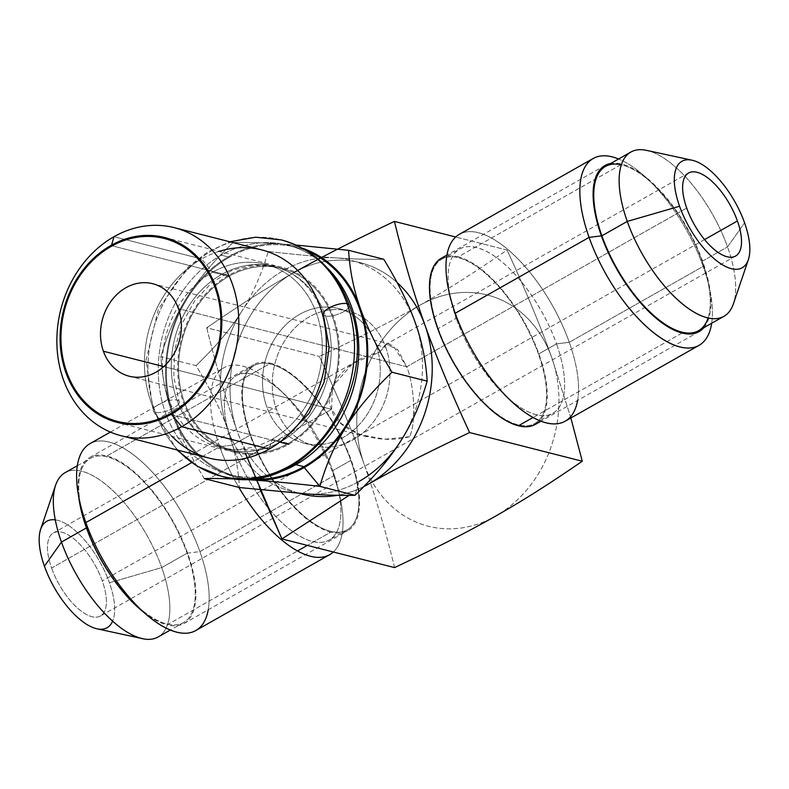 <?xml version="1.0" encoding="UTF-8"?>
<svg xmlns="http://www.w3.org/2000/svg" width="789" height="789" viewBox="0 0 789 789"><rect width="100%" height="100%" fill="white"/><g stroke="black" fill="none" stroke-linecap="round" stroke-linejoin="round"><path stroke-width="0.59" stroke-dasharray="3.94 2.96" d="M206.728 327.77C215.762 364.873 225.95 399.471 237.292 431.553A119.317 99.799 -75.7 0 0 299.386 493.372A119.317 99.799 -75.7 0 1 237.292 431.553C225.95 399.471 215.762 364.873 206.728 327.77C240.901 304.367 263.339 290.036 293.538 272.797A119.317 99.799 -75.7 0 0 237.292 431.553A119.317 99.799 -75.7 0 1 293.538 272.797A119.317 99.799 -75.7 0 1 397.114 282.541A119.317 99.799 -75.7 0 0 293.538 272.797C263.339 290.036 240.901 304.367 206.728 327.77L319.397 356.441L206.728 327.77M394.579 567.597C385.525 530.415 375.337 495.817 364.015 463.814C352.496 431.672 337.613 395.891 319.397 356.441C337.613 395.891 352.496 431.672 364.015 463.814A119.317 99.799 104.3 0 1 420.271 305.047A119.317 99.799 104.3 0 1 551.708 357.447C540.218 325.393 525.346 289.602 507.08 250.074L455.677 236.996L507.08 250.074C472.897 273.477 450.499 287.798 420.271 305.047C389.766 322.218 363.384 335.542 319.397 356.441C363.384 335.542 389.766 322.218 420.271 305.047A119.317 99.799 104.3 0 1 551.708 357.447A119.317 99.799 104.3 0 1 495.462 516.203A119.317 99.799 104.3 0 1 364.015 463.814A119.317 99.799 104.3 0 1 420.271 305.047C450.499 287.798 472.897 273.477 507.08 250.074C525.346 289.602 540.218 325.393 551.708 357.447A119.317 99.799 104.3 0 1 495.462 516.203A119.317 99.799 104.3 0 1 364.015 463.814C375.337 495.817 385.525 530.415 394.579 567.597M250.517 434.926A94.404 40.338 -119.5 0 1 270.913 364.153A94.404 40.338 -119.5 0 1 350.789 460.441A94.404 40.338 -119.5 0 1 330.404 531.214A94.404 40.338 -119.5 0 1 250.517 434.926L232.499 445.134L219.717 446.722L191.668 462.61L219.717 446.722A107.383 45.89 -119.5 0 1 219.697 370.899A107.383 45.89 -119.5 0 1 279.03 389.076A107.383 45.89 -119.5 0 1 333.767 475.747A107.383 45.89 60.5 0 0 223.8 367.812A107.383 45.89 60.5 0 0 219.717 446.722A107.383 45.89 60.5 0 0 238.85 487.385A107.383 45.89 -119.5 0 1 219.717 446.722L232.499 445.134A94.404 40.338 -119.5 0 1 236.089 375.771A94.404 40.338 -119.5 0 1 332.771 470.658A94.404 40.338 60.5 0 0 284.651 394.451A94.404 40.338 60.5 0 0 232.489 378.483A94.404 40.338 60.5 0 0 232.499 445.134A94.404 40.338 60.5 0 0 306.635 539.498A94.404 40.338 60.5 0 0 338.096 488.766A94.404 40.338 60.5 0 0 332.771 470.658L350.789 460.441A94.404 40.338 60.5 0 0 254.107 365.554A94.404 40.338 60.5 0 0 250.517 434.926A94.404 40.338 60.5 0 0 347.199 529.813A94.404 40.338 60.5 0 0 350.789 460.441L332.771 470.658L333.767 475.747L332.771 470.658A94.404 40.338 -119.5 0 1 329.181 540.021A94.404 40.338 -119.5 0 1 232.499 445.134L250.517 434.926M570.861 417.983L551.708 357.447L570.861 417.983M459.316 234.343A107.383 45.89 -119.5 0 1 569.283 342.278L556.501 343.866A94.404 40.338 -119.5 0 1 556.511 410.517A94.404 40.338 -119.5 0 1 504.349 394.549A94.404 40.338 -119.5 0 1 456.229 318.342A94.404 40.338 60.5 0 0 552.911 413.229A94.404 40.338 60.5 0 0 556.501 343.866L538.483 354.074A94.404 40.338 -119.5 0 1 534.893 423.446A94.404 40.338 -119.5 0 1 438.211 328.559A94.404 40.338 -119.5 0 1 458.596 257.786A94.404 40.338 -119.5 0 1 538.483 354.074A94.404 40.338 -119.5 0 1 518.087 424.847A94.404 40.338 -119.5 0 1 438.211 328.559A94.404 40.338 -119.5 0 1 441.801 259.187A94.404 40.338 -119.5 0 1 538.483 354.074L556.501 343.866A94.404 40.338 60.5 0 0 459.819 248.979A94.404 40.338 60.5 0 0 456.229 318.342L438.211 328.559L456.229 318.342A94.404 40.338 -119.5 0 1 450.904 300.234A94.404 40.338 -119.5 0 1 482.365 249.502A94.404 40.338 -119.5 0 1 556.501 343.866L569.283 342.278A107.383 45.89 60.5 0 0 484.959 234.944A107.383 45.89 60.5 0 0 449.168 292.65M337.416 495.305A119.317 99.799 -75.7 0 0 363.847 486.547A119.317 99.799 -75.7 0 1 337.416 495.305M385.791 347.397A69.491 58.12 104.3 0 1 353.028 439.858A69.491 58.12 104.3 0 1 276.475 409.343A69.491 58.12 104.3 0 1 309.239 316.882A69.491 58.12 104.3 0 1 385.791 347.397A69.491 58.12 104.3 0 1 374.509 420.419A69.491 58.12 104.3 0 1 313.992 445.716A69.491 58.12 104.3 0 1 276.475 409.343L266.751 406.868A69.491 58.12 -75.7 0 0 304.258 443.231A69.491 58.12 -75.7 0 0 364.774 417.943A69.491 58.12 -75.7 0 0 376.057 344.921L385.791 347.397L376.057 344.921A69.491 58.12 -75.7 0 0 338.54 308.558A69.491 58.12 -75.7 0 0 278.024 333.846A69.491 58.12 -75.7 0 0 266.751 406.868L276.475 409.343A69.491 58.12 104.3 0 1 287.758 336.321A69.491 58.12 104.3 0 1 348.274 311.034A69.491 58.12 104.3 0 1 385.791 347.397M260.173 489.782L237.292 431.553M335.769 257.865A119.317 99.799 -75.7 0 0 241.917 311.053A119.317 99.799 -75.7 0 0 227.557 429.078A119.317 99.799 -75.7 0 0 307.039 493.924A119.317 99.799 -75.7 0 0 358.995 481.468L355.011 495.314L358.995 481.468A119.317 99.799 104.3 0 1 307.039 493.924A119.317 99.799 104.3 0 1 227.557 429.078C234.274 447.649 238.239 467.137 239.462 487.543C238.239 467.137 234.274 447.649 227.557 429.078A119.317 99.799 104.3 0 1 241.917 311.053C231.069 328.441 215.782 346.627 196.047 365.632L160.907 356.687C167.337 334.299 176.085 314.446 187.171 297.118A119.317 99.799 -75.7 0 0 172.811 415.142A119.317 99.799 -75.7 0 0 243.535 478.933A119.317 99.799 -75.7 0 1 172.811 415.142C166.094 396.571 162.13 377.083 160.907 356.687L196.047 365.632C210.564 389.421 221.068 410.566 227.557 429.078C221.068 410.566 210.564 389.421 196.047 365.632C215.782 346.627 231.069 328.441 241.917 311.053A119.317 99.799 104.3 0 1 335.769 257.865C318.312 256.721 295.786 254.591 268.191 251.494L233.051 242.548C247.342 242.262 263.329 242.726 281.022 243.939A119.317 99.799 -75.7 0 0 187.171 297.118C198.029 279.73 213.326 261.544 233.051 242.548L268.191 251.494C261.761 273.872 253.013 293.725 241.917 311.053C253.013 293.725 261.761 273.872 268.191 251.494C295.786 254.591 318.312 256.721 335.769 257.865A119.317 99.799 104.3 0 1 415.251 322.711A119.317 99.799 -75.7 0 0 335.769 257.865C353.452 259.078 369.449 259.542 383.74 259.256C369.449 259.542 353.452 259.078 335.769 257.865M400.881 440.735A119.317 99.799 -75.7 0 0 415.251 322.711A119.317 99.799 104.3 0 1 400.881 440.735M376.057 344.921A69.491 58.12 104.3 0 1 343.294 437.382A69.491 58.12 104.3 0 1 266.751 406.868A69.491 58.12 104.3 0 1 299.504 314.407A69.491 58.12 104.3 0 1 376.057 344.921M302.276 248.17A119.317 99.799 -75.7 0 0 281.022 243.939L296.043 245.063L281.022 243.939A119.317 99.799 -75.7 0 0 187.171 297.118C198.029 279.73 213.326 261.544 233.051 242.548C247.342 242.262 263.329 242.726 281.022 243.939A119.317 99.799 -75.7 0 1 302.276 248.17M287.738 245.192A118.36 99 -75.7 0 1 326.883 267.55A118.36 99 104.3 0 0 221.255 255.163A118.36 99 -75.7 0 0 158.352 374.913A118.36 99 -75.7 0 0 229.352 474.593A118.36 99 -75.7 0 0 274.414 473.676A118.36 99 104.3 0 1 161.893 400.723A118.36 99 104.3 0 1 221.255 255.163L229.362 257.224A118.36 99 104.3 0 0 166.459 376.984A118.36 99 104.3 0 0 237.459 476.664A118.36 99 104.3 0 0 249.127 478.755A118.36 99 104.3 0 1 166.893 383.908A118.36 99 104.3 0 1 229.362 257.224A118.36 99 104.3 0 1 307.099 251.001A118.36 99 104.3 0 0 295.845 247.263L287.738 245.192A118.36 99 -75.7 0 0 221.255 255.163L229.362 257.224A118.36 99 104.3 0 1 295.845 247.263M204.321 478.598C189.794 454.799 179.29 433.654 172.811 415.142C166.094 396.571 162.13 377.083 160.907 356.687C167.337 334.299 176.085 314.446 187.171 297.118A119.317 99.799 -75.7 0 0 172.811 415.142C179.29 433.654 189.794 454.799 204.321 478.598M288.291 443.428A94.404 78.959 -75.7 0 0 332.79 317.819A94.404 78.959 -75.7 0 0 228.8 276.367A94.404 78.959 -75.7 0 0 184.291 401.976A94.404 78.959 -75.7 0 0 288.291 443.428L272.067 439.295A94.404 78.959 -75.7 0 0 322.237 343.787A94.404 78.959 -75.7 0 0 265.607 264.285A94.404 78.959 -75.7 0 0 212.576 272.235L228.8 276.367A94.404 78.959 104.3 0 1 281.831 268.408A94.404 78.959 104.3 0 1 338.461 347.919A94.404 78.959 104.3 0 1 288.291 443.428A94.404 78.959 104.3 0 1 235.26 451.377A94.404 78.959 104.3 0 1 178.63 371.875A94.404 78.959 104.3 0 1 228.8 276.367L212.576 272.235A94.404 78.959 104.3 0 1 316.576 313.687A94.404 78.959 104.3 0 1 272.067 439.295L269.266 449.03L272.067 439.295L288.291 443.428M219.095 251.366A107.383 89.818 -75.7 0 0 201.589 258.989L212.576 272.235A94.404 78.959 -75.7 0 0 162.406 367.743A94.404 78.959 -75.7 0 0 219.036 447.245A94.404 78.959 -75.7 0 0 272.067 439.295A94.404 78.959 104.3 0 1 168.077 397.843A94.404 78.959 104.3 0 1 212.576 272.235L201.589 258.989A107.383 89.818 104.3 0 1 261.918 249.945M208.947 458.074A107.383 89.818 104.3 0 1 144.525 367.635A107.383 89.818 104.3 0 1 201.589 258.989L114.001 236.7L201.589 258.989A107.383 89.818 -75.7 0 0 172.012 436.366M111.417 245.645L111.574 245.103L111.417 245.645L228.465 275.43A95.449 79.837 104.3 0 1 282.087 267.392A95.449 79.837 104.3 0 1 339.349 347.781A95.449 79.837 104.3 0 1 288.616 444.355A95.449 79.837 104.3 0 1 235.004 452.393A95.449 79.837 104.3 0 1 177.742 372.013A95.449 79.837 104.3 0 1 228.465 275.43L111.417 245.645M171.568 414.57L279.809 442.116L171.568 414.57M409.54 436.731L384.776 439.207L359.764 434.522L341.312 423.594L331.617 409.323L163.737 366.589L331.617 409.323C321.517 391.226 344.398 359.32 379.46 352.269L385.17 344.931L392.833 345.227L406.69 366.777C414.097 384.243 416.641 422.608 409.54 436.731C416.641 422.608 414.097 384.243 406.69 366.777L178.482 308.686L406.69 366.777L686.726 208.069L406.69 366.777L397.695 349.557L386.482 344.339L379.46 352.269L353.038 363.285L332.396 386.521L331.617 409.323C334.95 429.009 375.317 446.022 409.54 436.731M577.607 400.437A107.383 45.89 60.5 0 0 569.283 342.278L703.147 266.416A107.383 45.89 60.5 0 0 618.596 158.993A107.383 45.89 -119.5 0 1 648.4 179.734A107.383 45.89 -119.5 0 1 703.147 266.416L702.141 261.327A94.404 40.338 60.5 0 0 654.022 185.119A94.404 40.338 60.5 0 0 621.308 164.802M605.469 166.43A94.404 40.338 -119.5 0 1 702.141 261.327L727.537 246.937A94.404 40.338 60.5 0 0 630.855 152.05M646.408 150.344A94.404 40.338 -119.5 0 1 727.537 246.937L744.569 222.794L727.537 246.937L702.141 261.327L703.147 266.416L569.283 342.278A107.383 45.89 -119.5 0 1 565.2 421.188M55.269 519.872A61.187 26.145 -119.5 0 1 109.424 582.746A61.187 26.145 -119.5 0 1 112.649 621.111M51.581 568.021A47.725 20.396 60.5 0 0 91.968 616.702A47.725 20.396 60.5 0 0 102.274 580.931A47.725 20.396 60.5 0 0 61.887 532.25A47.725 20.396 60.5 0 0 51.581 568.021L331.617 409.323L51.581 568.021A47.725 20.396 -119.5 0 1 53.396 532.96A47.725 20.396 -119.5 0 1 102.274 580.931A47.725 20.396 -119.5 0 1 100.459 615.992A47.725 20.396 -119.5 0 1 51.581 568.021M40.633 529.33A61.187 26.145 -119.5 0 1 72.154 528.078A61.187 26.145 -119.5 0 1 109.424 582.746L161.735 567.587A94.404 40.338 60.5 0 0 104.227 483.243A94.404 40.338 60.5 0 0 55.605 485.176M65.053 472.7A94.404 40.338 -119.5 0 1 161.735 567.587L187.121 553.197A94.404 40.338 -119.5 0 1 187.141 619.848A94.404 40.338 -119.5 0 1 134.978 603.881A94.404 40.338 -119.5 0 1 86.859 527.673L86.859 527.673A94.404 40.338 -119.5 0 1 81.533 509.566A94.404 40.338 -119.5 0 1 112.995 458.833A94.404 40.338 -119.5 0 1 187.121 553.197A94.404 40.338 60.5 0 0 90.449 458.31A94.404 40.338 60.5 0 0 86.859 527.673A94.404 40.338 60.5 0 0 183.531 622.57A94.404 40.338 60.5 0 0 187.121 553.197L199.913 551.61A107.383 45.89 60.5 0 0 115.588 444.276A107.383 45.89 60.5 0 0 79.797 501.982M89.936 443.674A107.383 45.89 -119.5 0 1 199.913 551.61L333.767 475.747L199.913 551.61L187.121 553.197L161.735 567.587L109.424 582.746A61.187 26.145 -119.5 0 1 97.017 628.803M711.688 323.243A107.383 45.89 60.5 0 0 703.147 266.416A107.383 45.89 -119.5 0 1 709.203 287.018A107.383 45.89 -119.5 0 1 711.688 323.243M708.098 317.937A94.404 40.338 60.5 0 0 707.467 279.434A94.404 40.338 60.5 0 0 702.141 261.327A94.404 40.338 -119.5 0 1 698.551 330.69M723.947 316.3A94.404 40.338 60.5 0 0 727.537 246.937A94.404 40.338 -119.5 0 1 733.395 303.824M142.592 638.656A94.404 40.338 60.5 0 0 161.735 567.587A94.404 40.338 -119.5 0 1 158.145 636.95M208.237 609.769A107.383 45.89 60.5 0 0 199.913 551.61A107.383 45.89 -119.5 0 1 195.83 630.519M333.323 552.004A107.383 45.89 60.5 0 0 333.767 475.747A107.383 45.89 -119.5 0 1 339.832 496.35A107.383 45.89 -119.5 0 1 333.323 552.004M704.587 239.58L102.274 580.931L704.587 239.58M221.176 476.161A121.891 101.959 104.3 0 1 155.374 412.371A13.748 4.714 -19.6 0 1 153.234 410.852A13.748 4.714 -19.6 0 1 161.617 403.001A13.748 4.714 -19.6 0 1 176.992 400.122A94.404 78.959 -75.7 0 0 227.962 449.523A94.404 78.959 -75.7 0 0 310.176 415.162A94.404 78.959 -75.7 0 0 325.492 315.955A13.748 4.714 -19.6 0 1 323.362 314.446A13.748 4.714 160.4 0 0 325.492 315.955A13.748 4.714 160.4 0 0 340.878 313.075A13.748 4.714 160.4 0 0 349.251 305.225A13.748 4.714 -19.6 0 1 340.878 313.075A13.748 4.714 -19.6 0 1 325.492 315.955A94.404 78.959 -75.7 0 0 274.533 266.554A94.404 78.959 104.3 0 1 325.492 315.955A94.404 78.959 104.3 0 1 310.176 415.162A94.404 78.959 104.3 0 1 227.962 449.523A94.404 78.959 104.3 0 1 176.992 400.122A94.404 78.959 104.3 0 1 192.319 300.915A94.404 78.959 104.3 0 1 274.533 266.554A94.404 78.959 -75.7 0 0 192.319 300.915A94.404 78.959 -75.7 0 0 176.992 400.122A13.748 4.714 160.4 0 0 161.617 403.001A13.748 4.714 160.4 0 0 153.234 410.852A13.748 4.714 160.4 0 0 155.374 412.371A13.748 4.714 160.4 0 0 170.749 409.481A13.748 4.714 160.4 0 0 179.133 401.631A13.748 4.714 160.4 0 0 176.992 400.122A13.748 4.714 -19.6 0 1 179.133 401.631A13.748 4.714 -19.6 0 1 170.749 409.481A13.748 4.714 -19.6 0 1 155.374 412.371A121.891 101.959 104.3 0 1 175.158 284.277A121.891 101.959 104.3 0 1 281.308 239.915A121.891 101.959 -75.7 0 0 175.158 284.277A121.891 101.959 -75.7 0 0 155.374 412.371A121.891 101.959 -75.7 0 0 178.008 450.203M78.732 496.922A95.449 40.791 -119.5 0 1 89.926 457.393A95.449 40.791 -119.5 0 1 106.909 455.973A95.449 40.791 -119.5 0 1 180.908 536.767A95.449 40.791 -119.5 0 1 184.054 623.478A95.449 40.791 -119.5 0 1 167.061 624.898L297.571 550.939L167.061 624.898A95.449 40.791 -119.5 0 1 144.397 612.777M106.909 455.973L270.578 363.226A95.449 40.791 60.5 0 0 253.594 364.646A95.449 40.791 60.5 0 0 256.741 451.357A95.449 40.791 60.5 0 0 330.729 532.151L307.345 545.396L330.729 532.151A95.449 40.791 60.5 0 0 347.712 530.721A95.449 40.791 60.5 0 0 344.576 444.01A95.449 40.791 60.5 0 0 270.578 363.226L106.909 455.973M441.288 258.279A95.449 40.791 -119.5 0 1 458.271 256.849L621.939 164.102A95.449 40.791 60.5 0 0 610.716 163.461M682.091 333.027L533.088 417.47L682.091 333.027M703.808 327.711A95.449 40.791 60.5 0 0 692.89 238.564A95.449 40.791 60.5 0 0 621.939 164.102L458.271 256.849A95.449 40.791 -119.5 0 1 532.259 337.643A95.449 40.791 -119.5 0 1 535.406 424.354M304.258 443.231L313.992 445.716M338.54 308.558L348.274 311.034M281.831 268.408L265.607 264.285M237.459 476.664L229.352 474.593M219.036 447.245L235.26 451.377M366.865 436.712L129.169 376.215M390.407 344.211L152.711 283.715M441.801 259.187L459.819 248.979M648.4 179.734L654.022 185.119M77.312 465.757L90.449 458.31M110.401 432.076L223.8 367.812M279.03 389.076L284.651 394.451M254.107 365.554L236.089 375.771M534.893 423.446L552.911 413.229M707.467 279.434L709.203 287.018M183.531 622.57L170.404 630.007M338.096 488.766L339.832 496.35M347.199 529.813L329.181 540.021M735.604 256.04L100.459 615.992M385.21 344.911L688.541 173.008M356.727 361.056L53.396 532.96M286.407 436.721L257.372 449.937L227.962 449.523C205.357 443.379 189.074 427.411 179.133 401.631L173.767 376.678L174.665 350.109L181.815 324.171L194.607 301.023L211.906 282.57L232.134 270.262L253.545 264.867L274.533 266.554C297.137 272.698 313.411 288.666 323.362 314.446M176.914 449.917L153.234 410.852L146.054 360.04L158.441 308.923L188.127 266.889L207.921 251.829L229.885 241.799M164.487 237.459L282.087 267.392M117.393 422.46L235.004 452.393M89.926 457.393L253.594 364.646M184.054 623.478L347.712 530.721M604.946 165.522L446.909 255.084M699.074 331.607L541.027 421.168"/><path stroke-width="1.18" d="M245.29 453.123L281.92 538.926L394.579 567.597C438.585 546.698 464.928 533.384 495.462 516.203C525.661 498.964 548.099 484.633 582.272 461.23L570.861 417.983L582.272 461.23L469.603 432.559L582.272 461.23C548.099 484.633 525.661 498.964 495.462 516.203C464.928 533.384 438.585 546.698 394.579 567.597L281.92 538.926L260.173 489.782M394.421 221.403C403.475 258.585 413.663 293.183 424.985 325.186C436.504 357.328 451.387 393.109 469.603 432.559C425.616 453.458 399.234 466.782 368.729 483.953A119.317 99.799 -75.7 0 0 424.985 325.186A119.317 99.799 -75.7 0 0 397.114 282.541A119.317 99.799 -75.7 0 1 424.985 325.186C436.504 357.328 451.387 393.109 469.603 432.559C425.616 453.458 399.234 466.782 368.729 483.953A119.317 99.799 -75.7 0 0 424.985 325.186C413.663 293.183 403.475 258.585 394.421 221.403L455.677 236.996L394.421 221.403C350.415 242.302 324.072 255.616 293.538 272.797C324.072 255.616 350.415 242.302 394.421 221.403M349.103 495.384L281.92 538.926L349.103 495.384M299.386 493.372A119.317 99.799 -75.7 0 0 337.416 495.305A119.317 99.799 -75.7 0 1 299.386 493.372M363.847 486.547A119.317 99.799 -75.7 0 0 368.729 483.953A119.317 99.799 -75.7 0 1 363.847 486.547M358.995 481.468A119.317 99.799 -75.7 0 0 400.881 440.735C411.966 423.407 420.724 403.554 427.155 381.166L392.005 372.23C372.28 391.226 356.993 409.412 346.134 426.8A119.317 99.799 -75.7 0 0 360.504 308.775A119.317 99.799 -75.7 0 0 302.276 248.17A119.317 99.799 -75.7 0 1 360.504 308.775C366.984 327.287 377.487 348.432 392.005 372.23L427.155 381.166C425.932 360.77 421.967 341.282 415.251 322.711C408.761 304.199 398.258 283.054 383.74 259.256L348.6 250.32L383.74 259.256C398.258 283.054 408.761 304.199 415.251 322.711C421.967 341.282 425.932 360.77 427.155 381.166C420.724 403.554 411.966 423.407 400.881 440.735A119.317 99.799 104.3 0 1 358.995 481.468M243.535 478.933A119.317 99.799 -75.7 0 0 252.293 479.988A119.317 99.799 -75.7 0 0 304.248 467.542A119.317 99.799 -75.7 0 0 346.134 426.8C335.049 444.128 326.291 463.981 319.87 486.369C292.275 483.262 269.749 481.132 252.293 479.988C234.599 478.775 218.612 478.312 204.321 478.598L239.462 487.543L204.321 478.598C218.612 478.312 234.599 478.775 252.293 479.988A119.317 99.799 -75.7 0 0 304.248 467.542A119.317 99.799 -75.7 0 0 346.134 426.8C335.049 444.128 326.291 463.981 319.87 486.369L355.011 495.314L319.87 486.369L304.248 467.542L319.87 486.369C292.275 483.262 269.749 481.132 252.293 479.988A119.317 99.799 -75.7 0 1 243.535 478.933M307.099 251.001A118.36 99 104.3 0 1 366.924 353.926A118.36 99 104.3 0 1 303.952 466.693A118.36 99 104.3 0 1 249.127 478.755A118.36 99 104.3 0 0 303.952 466.693L295.836 464.632A118.36 99 -75.7 0 0 326.883 267.55A118.36 99 104.3 0 1 295.836 464.632A118.36 99 104.3 0 1 274.414 473.676A118.36 99 -75.7 0 0 295.836 464.632L303.952 466.693A118.36 99 104.3 0 0 366.924 353.926A118.36 99 104.3 0 0 307.099 251.001M296.043 245.063L348.6 250.32C349.813 270.716 353.778 290.204 360.504 308.775C366.984 327.287 377.487 348.432 392.005 372.23C372.28 391.226 356.993 409.412 346.134 426.8A119.317 99.799 -75.7 0 0 360.504 308.775C353.778 290.204 349.813 270.716 348.6 250.32L296.043 245.063M239.462 487.543L307.039 493.924C324.723 495.127 340.72 495.591 355.011 495.314C374.736 476.319 390.022 458.123 400.881 440.735C390.022 458.123 374.736 476.319 355.011 495.314C340.72 495.591 324.723 495.127 307.039 493.924L239.462 487.543M172.012 436.366A107.383 89.818 -75.7 0 0 269.266 449.03L181.667 426.741A107.383 89.818 -75.7 0 0 238.732 318.085A107.383 89.818 -75.7 0 0 174.32 227.656L261.918 249.945A107.383 89.818 104.3 0 1 326.33 340.384A107.383 89.818 104.3 0 1 269.266 449.03A107.383 89.818 -75.7 0 0 322.849 315.896A107.383 89.818 -75.7 0 0 219.095 251.366M174.32 227.656A107.383 89.818 -75.7 0 0 114.001 236.7A107.383 89.818 104.3 0 1 232.291 283.853A107.383 89.818 104.3 0 1 181.667 426.741L171.568 414.57L181.667 426.741L269.266 449.03A107.383 89.818 104.3 0 1 208.947 458.074L121.348 435.775A107.383 89.818 -75.7 0 0 181.667 426.741A107.383 89.818 104.3 0 1 63.376 379.578A107.383 89.818 104.3 0 1 114.001 236.7A107.383 89.818 -75.7 0 0 56.936 345.345A107.383 89.818 -75.7 0 0 121.348 435.775M111.19 246.424L111.417 245.645L111.19 246.424A94.404 78.959 104.3 0 1 215.19 287.886A94.404 78.959 104.3 0 1 170.68 413.495A94.404 78.959 -75.7 0 0 215.19 287.886A94.404 78.959 -75.7 0 0 111.19 246.424A94.404 78.959 -75.7 0 0 66.69 372.043A94.404 78.959 -75.7 0 0 170.68 413.495A94.404 78.959 104.3 0 1 66.69 372.043A94.404 78.959 104.3 0 1 111.19 246.424M111.574 245.103L114.001 236.7L111.574 245.103M171.312 414.255L170.68 413.495L171.312 414.255M103.398 351.233A47.725 39.923 -75.7 0 0 155.975 372.191A47.725 39.923 -75.7 0 0 178.482 308.686A47.725 39.923 -75.7 0 0 125.905 287.729A47.725 39.923 -75.7 0 0 103.398 351.233A47.725 39.923 -75.7 0 0 129.169 376.215A47.725 39.923 -75.7 0 0 170.73 358.837A47.725 39.923 -75.7 0 0 178.482 308.686A47.725 39.923 -75.7 0 0 152.711 283.715A47.725 39.923 -75.7 0 0 111.15 301.082A47.725 39.923 -75.7 0 0 103.398 351.233L163.737 366.589L103.398 351.233M450.904 300.234L449.168 292.65A107.383 45.89 60.5 0 0 455.233 313.253L456.229 318.342L455.233 313.253A107.383 45.89 -119.5 0 1 459.316 234.343L593.17 158.481A107.383 45.89 60.5 0 0 589.087 237.39L455.233 313.253A107.383 45.89 60.5 0 0 509.97 399.924A107.383 45.89 60.5 0 0 577.607 400.437M621.308 164.802A94.404 40.338 60.5 0 0 601.879 235.803L589.087 237.39A107.383 45.89 -119.5 0 1 618.596 158.993A107.383 45.89 60.5 0 0 593.17 158.481M699.064 345.326A107.383 45.89 60.5 0 0 711.688 323.243A107.383 45.89 -119.5 0 1 658.845 336.538A107.383 45.89 -119.5 0 1 589.087 237.39A107.383 45.89 60.5 0 0 699.064 345.326L565.2 421.188A107.383 45.89 -119.5 0 1 455.233 313.253L589.087 237.39L601.879 235.803L627.265 221.413L601.879 235.803A94.404 40.338 -119.5 0 1 605.469 166.43L630.855 152.05A94.404 40.338 60.5 0 0 627.265 221.413A94.404 40.338 -119.5 0 1 646.408 150.344L691.983 160.197A61.187 26.145 60.5 0 0 679.576 206.254L627.265 221.413A94.404 40.338 60.5 0 0 723.947 316.3L698.551 330.69A94.404 40.338 -119.5 0 1 601.879 235.803A94.404 40.338 60.5 0 0 659.555 320.275A94.404 40.338 60.5 0 0 708.098 317.937M748.366 259.67L733.395 303.824A94.404 40.338 -119.5 0 1 684.773 305.757A94.404 40.338 -119.5 0 1 627.265 221.413L679.576 206.254A61.187 26.145 60.5 0 0 716.846 260.922A61.187 26.145 60.5 0 0 748.366 259.67A61.187 26.145 60.5 0 0 744.569 222.794A61.187 26.145 -119.5 0 1 731.354 268.664A61.187 26.145 -119.5 0 1 679.576 206.254A61.187 26.145 -119.5 0 1 692.791 160.384A61.187 26.145 -119.5 0 1 744.569 222.794A61.187 26.145 60.5 0 0 691.983 160.197M686.726 208.069A47.725 20.396 60.5 0 0 727.113 256.75A47.725 20.396 60.5 0 0 737.419 220.979A47.725 20.396 60.5 0 0 697.032 172.298A47.725 20.396 60.5 0 0 686.726 208.069A47.725 20.396 60.5 0 0 735.604 256.04A47.725 20.396 60.5 0 0 737.419 220.979L704.587 239.58L737.419 220.979A47.725 20.396 60.5 0 0 688.541 173.008A47.725 20.396 60.5 0 0 686.726 208.069M112.649 621.111A61.187 26.145 -119.5 0 1 80.774 620.134A61.187 26.145 -119.5 0 1 44.431 566.206A61.187 26.145 -119.5 0 1 55.269 519.872M170.404 630.007L158.145 636.95A94.404 40.338 -119.5 0 1 61.463 542.063A94.404 40.338 60.5 0 0 142.592 638.656L97.017 628.803A61.187 26.145 -119.5 0 1 44.431 566.206L61.463 542.063L86.435 527.92L61.463 542.063L44.431 566.206A61.187 26.145 -119.5 0 1 40.633 529.33L55.605 485.176A94.404 40.338 60.5 0 0 61.463 542.063A94.404 40.338 -119.5 0 1 65.053 472.7L77.312 465.757M81.533 509.566L79.797 501.982A107.383 45.89 60.5 0 0 85.853 522.584L86.859 527.673L85.853 522.584A107.383 45.89 -119.5 0 1 89.936 443.674L110.401 432.076M329.684 554.657A107.383 45.89 60.5 0 0 333.323 552.004A107.383 45.89 -119.5 0 1 238.85 487.385A107.383 45.89 60.5 0 0 329.684 554.657L195.83 630.519A107.383 45.89 -119.5 0 1 85.853 522.584L191.668 462.61L85.853 522.584A107.383 45.89 60.5 0 0 140.6 609.266A107.383 45.89 60.5 0 0 208.237 609.769M178.008 450.203A121.891 101.959 -75.7 0 0 221.176 476.161C302.473 501.193 383.858 389.559 349.251 305.225A13.748 4.714 160.4 0 0 347.121 303.706A121.891 101.959 -75.7 0 0 281.308 239.915A121.891 101.959 104.3 0 1 347.121 303.706A13.748 4.714 160.4 0 0 331.735 306.596A13.748 4.714 160.4 0 0 323.362 314.446A13.748 4.714 -19.6 0 1 331.735 306.596A13.748 4.714 -19.6 0 1 347.121 303.706A13.748 4.714 -19.6 0 1 349.251 305.225C336.341 270.943 313.697 249.176 281.308 239.915L255.685 237.203L229.885 241.799M221.176 476.161A121.891 101.959 -75.7 0 0 327.336 431.79A121.891 101.959 -75.7 0 0 347.121 303.706A121.891 101.959 104.3 0 1 327.336 431.79A121.891 101.959 104.3 0 1 221.176 476.161L197.368 466.289L176.914 449.917M171.016 414.422A95.449 79.837 -75.7 0 0 221.739 317.849A95.449 79.837 -75.7 0 0 164.487 237.459A95.449 79.837 -75.7 0 0 110.864 245.497L111.417 245.645L110.864 245.497A95.449 79.837 -75.7 0 0 60.142 342.071A95.449 79.837 -75.7 0 0 117.393 422.46A95.449 79.837 -75.7 0 0 171.016 414.422L171.568 414.57L171.016 414.422M288.616 444.355L279.809 442.116L288.616 444.355M144.397 612.777A95.449 40.791 -119.5 0 1 78.732 496.922M307.345 545.396L297.571 550.939L307.345 545.396M610.716 163.461A95.449 40.791 60.5 0 0 604.946 165.522A95.449 40.791 60.5 0 0 608.092 252.233A95.449 40.791 60.5 0 0 682.091 333.027A95.449 40.791 60.5 0 0 699.074 331.607A95.449 40.791 60.5 0 0 703.808 327.711M541.027 421.168L535.406 424.354A95.449 40.791 -119.5 0 1 518.422 425.774L533.088 417.47L518.422 425.774A95.449 40.791 -119.5 0 1 444.424 344.99A95.449 40.791 -119.5 0 1 441.288 258.279L446.909 255.084M509.97 399.924L504.349 394.549M140.6 609.266L134.978 603.881M323.362 314.446L329.121 347.407L324.2 381.955L309.209 413.18L286.407 436.721"/></g></svg>
